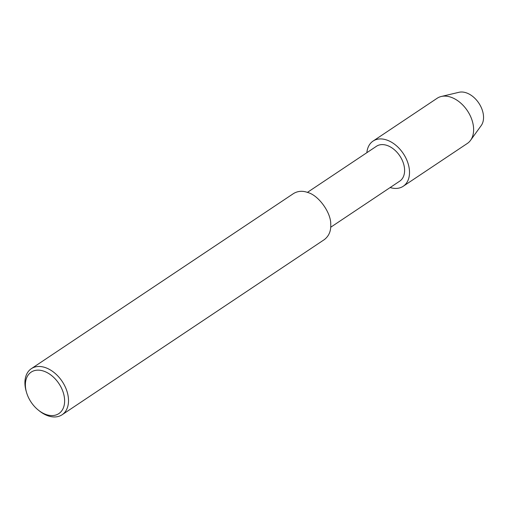 <?xml version="1.0" encoding="UTF-8"?>
<svg xmlns="http://www.w3.org/2000/svg" width="509" height="509" viewBox="0 0 509 509"><rect width="100%" height="100%" fill="white"/><g stroke="black" fill="none" stroke-linecap="round" stroke-linejoin="round"><path stroke-width="0.76" d="M307.411 192.383L376.475 146.261A20.964 14.055 56.3 0 1 387.228 145.491A20.964 14.055 56.3 0 1 403.185 162.613A20.964 14.055 56.3 0 1 399.762 181.121L330.697 227.249M403.23 186.262A27.168 18.209 56.3 0 0 407.671 162.282A27.168 18.209 56.3 0 0 386.986 140.096A27.168 18.209 56.3 0 0 373.052 141.088A27.168 18.209 56.3 0 0 366.862 152.681A27.168 18.209 56.3 0 1 386.986 140.096A27.168 18.209 56.3 0 1 409.459 170.719A27.168 18.209 56.3 0 1 390.149 187.541A27.168 18.209 56.3 0 0 403.23 186.262L467.338 143.443M26.506 392.363A24.935 16.721 56.3 0 1 43.946 371.214A24.935 16.721 56.3 0 1 64.42 403.904A24.935 16.721 56.3 0 1 38.385 410.146A24.935 16.721 56.3 0 1 26.506 392.363L26.163 391.173A27.709 18.578 56.3 0 1 31.323 368.681L293.566 193.522C297.911 190.958 302.645 190.621 307.78 192.51C318.494 195.227 331.117 212.673 330.729 224.234C331.117 230.882 328.992 236.004 324.341 239.605L62.104 414.759A27.709 18.578 56.3 0 1 39.358 410.922L38.379 410.139M31.323 368.681A27.709 18.578 56.3 0 1 45.536 367.663A27.709 18.578 56.3 0 1 66.634 390.301A27.709 18.578 56.3 0 1 62.104 414.759M373.052 141.088L437.161 98.262A27.168 18.209 56.3 0 1 441.278 96.487A27.168 18.209 56.3 0 1 451.101 97.27A27.168 18.209 56.3 0 1 470.577 116.459A27.168 18.209 56.3 0 1 470.558 140.325A27.168 18.209 56.3 0 1 467.345 143.443M441.278 96.487L458.997 92.288A20.621 13.826 56.3 0 1 466.448 92.886A20.621 13.826 56.3 0 1 481.234 107.45A20.621 13.826 56.3 0 1 481.215 125.564L470.558 140.319"/></g></svg>
